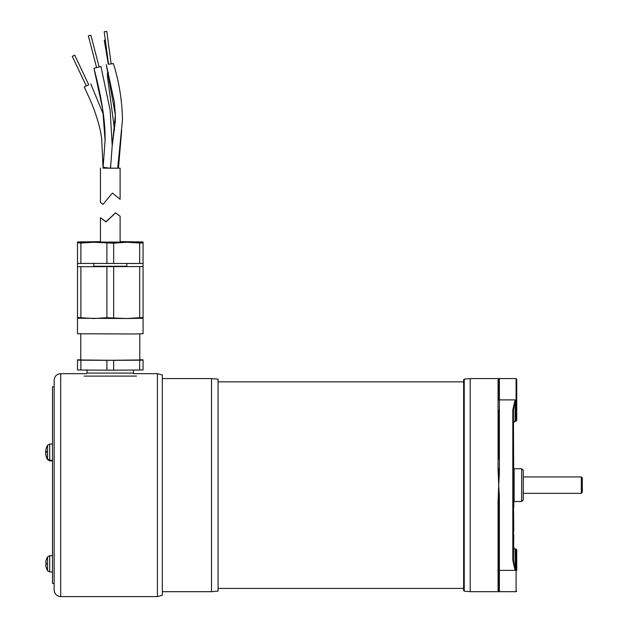 <?xml version="1.0" encoding="UTF-8"?>
<svg xmlns="http://www.w3.org/2000/svg" width="628" height="628" viewBox="0 0 628 628"><rect width="100%" height="100%" fill="white"/><g stroke="black" fill="none" stroke-linecap="round" stroke-linejoin="round"><path stroke-width="0.94" d="M162.33 485.13L162.33 374.979L157.416 373.66L157.416 596.6L162.33 595.281L162.33 485.13M60.696 373.66C56.716 374.045 54.526 376.235 54.141 380.215L54.141 590.045C54.526 594.025 56.716 596.215 60.696 596.6L60.696 373.66L86.436 373.66M113.66 360.339L139.683 360.189L139.683 370.025L113.66 370.175L113.66 360.339L80.879 360.189L80.879 370.025L77.495 369.963L77.495 359.82L80.769 359.766M106.901 360.339L106.901 370.175L80.879 370.025M79.787 241.929L100.441 241.631M120.113 241.631L140.774 241.929M131.166 242.094L140.327 242.086L126.675 242.243L139.683 243.044L139.683 263.477L143.066 263.415L143.066 266.562L77.495 266.696L143.066 266.562M143.066 242L143.066 242.761L140.327 242.086M126.817 263.548L126.817 266.562M142.972 241.976L133.788 242.086M126.817 266.248L93.737 266.248M126.817 266.515L93.737 266.515M143.066 266.696L143.066 317.509L126.675 318.522L77.495 318.239L77.495 266.696M77.495 318.231L77.495 333.751L133.466 333.986L143.066 333.751L143.066 317.509M77.495 266.562L77.495 242.981L77.495 263.415L139.683 263.477M80.879 263.477L80.879 243.044L93.886 242.243L80.227 242.086L77.495 242.761L77.495 242M143.066 242.761L143.066 263.415M139.785 359.766L143.066 359.82L143.066 369.963L139.683 370.025M113.66 243.201L93.886 242.243L126.675 242.243L113.66 243.201L113.66 263.627M140.327 241.819L128.858 242.118M133.505 242.086L143.066 241.953M143.066 318.239L126.675 318.522L106.901 317.721L93.886 318.522L77.495 317.509M77.519 241.937L87.049 242.086M106.901 243.201L106.901 263.627M77.495 242.761L80.879 243.044M80.879 266.751L80.879 317.572M106.901 266.908L106.901 317.721M139.683 266.751L139.683 317.572M113.66 266.908L113.66 317.721M143.066 360.127L139.683 360.189M143.066 242.981L139.683 243.044M86.303 242.016L77.589 241.976M80.227 242.086L89.396 242.094M113.66 370.175L106.901 370.175M91.704 242.118L80.227 241.819M93.737 263.548L93.737 266.562M139.785 333.892L139.785 359.977L110.277 360.276L80.769 359.977L80.769 333.751M136.504 376.101L84.05 376.101M134.062 373.66L133.489 373.087L87.064 373.087L87.064 369.806M80.879 360.189L77.495 360.127M52.501 386.769L52.501 583.483L54.141 583.483L54.141 386.769L52.501 386.769M46.339 452.341A13.11 1.036 -175 0 1 45.711 452.05L45.711 451.43M46.354 457.043L46.354 457.043A13.11 13.015 -47.7 0 1 45.711 454.115L45.711 453.565A13.11 13.023 -49.1 0 0 46.339 456.446M46.354 456.485L46.354 456.415A13.11 13.055 -112.4 0 1 45.711 453.471L45.711 452.851A13.11 0.989 -5 0 1 46.354 452.576L46.354 451.289A13.11 0.471 -175 0 0 45.711 451.344L45.711 450.786A13.11 13.023 -130.9 0 1 46.354 447.858L46.339 447.929M46.496 451.312L46.339 452.576M49.691 444.075L47.547 445.323L47.547 459.021L49.691 460.269L49.691 444.075L52.501 443.972M45.711 450.873L45.711 451.493A13.11 0.989 -175 0 0 46.339 451.768M45.711 453L45.711 453.565M46.354 568.081L46.354 568.073A13.11 13.055 -80.6 0 1 45.711 565.137L45.711 564.541L46.354 564.407L46.354 563.128L45.711 563.026L46.339 563.167L46.339 564.454M46.354 559.501L46.354 559.501A13.11 13.055 -106.2 0 0 45.711 562.437L45.711 562.437M49.691 555.694L47.547 556.942L47.547 570.64L49.691 571.888L49.691 555.694L52.501 555.592M45.711 564.556L45.711 565.145A13.11 13.055 -73.8 0 0 46.339 568.034L46.496 567.783M211.51 591.686L218.065 591.105L218.065 379.147L211.51 378.574L211.51 591.686L162.33 591.686M211.51 378.574L162.33 378.574M498.71 410.068L498.71 458.903L498.71 410.068M498.71 501.843L498.71 485.13L498.059 501.741L498.71 501.843L498.71 570.373L498.71 525.722M498.71 512.283L498.71 511.357M498.059 501.741L498.059 590.375A0.659 0.652 180 0 1 498.71 591.027L498.71 570.373L498.71 591.027A0.659 0.659 0 0 0 499.37 591.686L499.37 496.929L498.24 496.858M498.71 584.896L498.71 571.182M498.24 379.226A0.659 0.652 -149.8 0 0 498.805 378.904L498.059 379.877A0.659 0.652 0 0 0 498.71 379.234L498.71 399.078M498.059 590.375L498.71 591.686L498.71 591.027A0.659 0.659 0 0 0 499.37 591.686L516.09 591.686L516.742 591.027L516.09 591.686L516.09 549.06L516.742 549.72L516.742 563.999M498.24 473.402L498.71 485.13L498.71 468.41L498.059 468.512L498.24 473.402L499.37 473.324L499.37 378.574L498.71 378.574L515.062 378.574M499.37 496.929L498.71 485.13L499.37 473.324M516.09 421.2L516.742 420.54L516.742 379.234L516.09 378.574L516.09 421.2L515.109 421.2L513.469 422.832L513.798 507.031M514.12 501.521L514.12 468.739L521.664 468.739L521.664 501.521L514.12 501.521L513.469 502.18M513.798 534.711L513.469 560.364L513.469 409.888L515.109 399.887L512.809 409.888L513.469 409.888M463.637 589.056L463.637 379.752L463.637 590.508L464.233 591.16L470.191 591.686L498.71 591.686M464.233 591.16L464.233 379.1L470.191 378.574L470.191 591.686M516.09 378.574L515.109 378.574L516.09 378.574M516.742 420.54L516.742 408.899M516.742 384.375L516.742 379.234M516.742 570.491L516.742 549.72M498.71 379.234A0.659 0.659 0 0 1 499.37 378.574M498.805 591.356L498.805 591.356A0.659 0.652 -30.2 0 0 498.24 591.034M498.71 570.373L515.109 570.373L513.469 560.364L512.809 560.364L515.109 570.373L515.109 549.06L513.469 547.42L515.109 549.06L516.09 549.06M521.664 468.739L523.305 470.372L523.305 499.88L521.664 501.521M99.122 66.921L100.951 66.474L110.128 110.206L112.208 145.618L110.536 168.226L117.687 168.226L122.476 119.995C122.162 100.802 119.139 82.001 113.401 63.593L108.526 64.213M115.364 115.097L115.277 121.487L112.216 145.61L115.364 115.097L106.258 64.551L114.382 102.152L115.364 115.136M111.125 63.86L113.409 63.593M100.951 66.474L93.972 68.287L96.579 67.573L88.36 35.875L90.895 35.215L88.36 35.875M90.895 35.215L99.13 66.945L96.586 67.604M103.102 167.26L105.096 140.334L103.102 167.26L109.931 168.241M88.721 84.78L84.246 86.931L88.776 96.845C93.941 107.985 97.85 119.524 100.511 131.48L101.65 138.293L103.063 168.147L109.374 168.171M117.687 168.171L118.457 168.155L121.659 130.553M100.441 168.186L100.441 202.444L103.016 204.367L112.412 193.071L120.113 199.272L120.113 168.186L103.063 168.123M106.799 31.4L104.201 31.745L106.799 31.4L111.132 63.899L108.534 64.244L104.201 31.745M105.316 40.145L104.272 40.31L105.316 40.121M114.555 129.823L107.404 76.176L107.451 73.021L108.479 72.817M108.487 72.872L107.459 73.021L107.404 76.176M74.724 55.17L72.259 56.332L74.724 55.17L88.736 84.804L86.272 85.965L72.259 56.332M84.246 86.931L86.264 85.942M105.096 140.334L102.709 109.272L93.965 68.287C101.234 96.037 105.449 120.372 105.096 140.68M115.513 212.994L105.999 221.904L100.441 217.704L105.999 221.723L115.513 212.829L120.113 216.181L115.513 212.829M513.798 530.982L513.469 503.735M523.305 476.935L581.332 476.935L581.332 493.325L523.305 493.325M581.332 493.325L582.321 492.344L582.321 477.916L581.332 476.935M131.464 242.086L89.09 242.086M89.09 241.819L100.441 241.717M120.113 241.717L131.464 241.819M46.339 456.972L46.354 457.066A13.117 13.117 0 0 0 47.547 459.578L49.691 460.826L49.691 460.269L52.501 460.371M45.711 451.344L46.339 451.399L45.711 451.344M45.711 451.493L46.339 451.548M498.059 379.877L498.059 468.512M498.71 399.887L515.109 399.887L515.109 421.2L513.947 421.678M512.809 409.888L512.809 560.364M60.696 596.6L157.416 596.6M133.576 373.66L157.416 373.66M89.278 242.086L131.276 242.086M134.251 242.016L133.756 242.086M87.064 373.087L86.483 373.668M133.489 373.087L133.489 370.057M49.691 460.826L52.501 460.928M47.547 459.021A13.117 13.117 0 0 1 46.354 456.509L46.339 456.415M47.547 445.323A13.117 13.117 0 0 0 46.354 447.835M47.547 570.64A13.117 13.117 0 0 1 46.354 568.128L46.339 568.034M46.339 563.128L46.339 564.407M47.547 556.942A13.117 13.117 0 0 0 46.354 559.454L46.339 559.548M49.691 571.888L52.501 571.99M218.065 588.405L463.637 588.405M218.065 381.855L463.637 381.855M514.12 468.739L513.469 468.08M464.233 379.1L463.637 379.752M470.191 378.574L498.71 378.574M108.306 64.237L104.272 40.31M103.439 114.547L90.762 83.846M110.245 168.226L110.559 165.847M120.113 242.188L120.113 216.181M100.441 242.188L100.441 217.704"/></g></svg>
